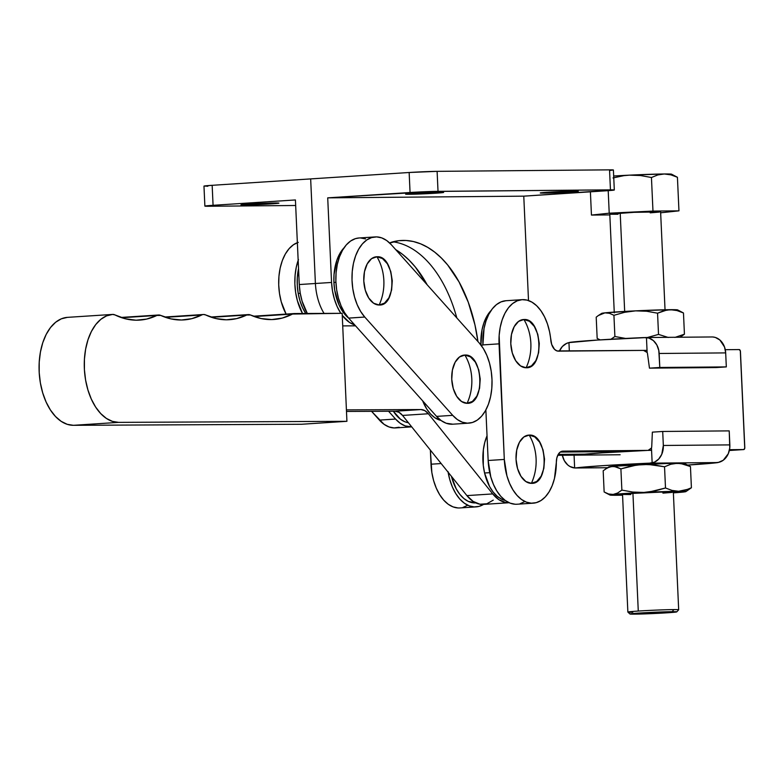 <?xml version="1.0" encoding="UTF-8"?>
<svg xmlns="http://www.w3.org/2000/svg" width="784" height="784" viewBox="0 0 784 784"><rect width="100%" height="100%" fill="white"/><g stroke="black" fill="none" stroke-linecap="round" stroke-linejoin="round"><path stroke-width="1.18" d="M301.713 424.252L346.92 421.312L342.167 313.316L292.481 314.061A12.015 7.076 -93.7 0 1 294.245 313.551A12.015 7.076 -93.7 0 1 294.5 313.541L342.167 313.316L346.92 421.312L301.713 424.252L73.412 425.31L118.629 422.37A54.067 31.86 -93.7 0 1 84.407 369.607A54.067 31.86 -93.7 0 1 112.592 314.423A12.015 7.076 -93.7 0 1 112.622 314.423A12.015 7.076 -93.7 0 1 114.934 314.913L112.592 314.423L67.385 317.363L112.592 314.423L106.536 315.883L100.852 319.313L95.736 324.566L91.395 331.475L87.984 339.756L85.632 349.115L84.427 359.19L84.407 369.607L85.583 379.985L87.916 389.922L91.297 399.056L95.619 407.043L100.715 413.57L106.389 418.421L112.435 421.38L118.629 422.37L346.92 421.312L118.629 422.37L73.412 425.31L301.713 424.252M201.743 314.962A128.164 75.509 -93.7 0 1 183.848 319.911A128.164 75.509 -93.7 0 1 160.72 315.423L156.918 315.442A12.015 7.076 -93.7 0 1 158.544 315.001A12.015 7.076 -93.7 0 1 160.72 315.423L171.039 318.902L181.457 319.999L191.757 318.676L201.743 314.962A12.015 7.076 -93.7 0 1 203.428 314.502A12.015 7.076 -93.7 0 1 205.643 314.943L203.673 314.492L165.453 317.324L201.743 314.962M121.755 317.726L156.918 315.442A128.164 75.509 -93.7 0 1 139.572 320.107A128.164 75.509 -93.7 0 1 114.934 314.913L125.469 318.804L136.122 320.205L146.677 319.068L156.918 315.442L121.755 317.726M67.453 317.363A12.015 7.076 86.3 0 0 67.414 317.363A12.015 7.076 86.3 0 0 67.385 317.363A54.067 31.86 86.3 0 0 39.2 372.547A54.067 31.86 86.3 0 0 73.412 425.31L67.228 424.32L61.181 421.351L55.507 416.51L50.411 409.973L46.089 401.996L42.708 392.862L40.376 382.925L39.2 372.547L39.22 362.13L40.425 352.045L42.777 342.696L46.187 334.415L50.529 327.506L55.644 322.244L61.328 318.823L67.385 317.363M254.222 316.55L292.481 314.061A128.164 75.509 -93.7 0 1 273.626 319.49A128.164 75.509 -93.7 0 1 250.498 315.001L246.695 315.021A12.015 7.076 -93.7 0 1 248.322 314.59A12.015 7.076 -93.7 0 1 250.498 315.001L261.072 318.549L271.744 319.568L282.279 318.069L292.481 314.061L254.222 316.55M211.543 317.304L246.695 315.021A128.164 75.509 -93.7 0 1 229.349 319.696A128.164 75.509 -93.7 0 1 205.643 314.943L215.963 318.559L226.37 319.794L236.68 318.598L246.695 315.021L211.543 317.304M509.149 502.73A42.052 24.774 -93.7 0 1 492.734 493.92L428.378 413.756L402.535 415.432L466.901 495.606L402.535 415.432L428.378 413.756A20.021 11.799 -93.7 0 0 420.91 409.552L395.077 411.228L398.978 412.306L402.535 415.432A20.021 11.799 86.3 0 0 395.077 411.228L346.489 411.453L395.077 411.228L420.91 409.552L346.42 409.895L420.91 409.552L424.81 410.62L428.378 413.756L492.734 493.92L498.977 499.741L505.798 502.534L509.267 502.72M355.554 325.84L342.726 325.899L355.554 325.84M509.286 502.72L483.444 504.406A42.052 24.774 86.3 0 1 466.901 495.606L492.734 493.92L466.901 495.606L473.144 501.417L479.965 504.22L486.844 503.779L493.254 500.133M422.703 400.898A40.053 23.598 86.3 0 0 440.941 420.4L434.895 417.754L430.641 414.099L426.839 409.15L422.703 400.898M471.801 378.809C472.154 387.551 470.586 395.714 467.088 403.299C485.531 404.632 483.199 353.417 464.892 355.064C469.057 362.159 471.36 370.068 471.801 378.809A44.061 35.574 -90.5 0 0 464.892 355.064L470.429 356.857L475.29 362.041L478.73 369.842L480.229 379.064L479.573 388.296L476.839 396.155L472.448 401.418L467.088 403.299L461.551 401.516L456.69 396.322L453.25 388.531L451.751 379.309L452.407 370.068L455.141 362.218L459.532 356.955L464.892 355.064A24.147 14.23 86.3 0 0 451.751 379.309A24.147 14.23 86.3 0 0 467.088 403.299A44.061 35.574 -90.5 0 0 471.801 378.809L471.801 378.809M479.269 343.029A44.061 25.96 -93.7 0 1 488.412 404.25L490.578 396.714L491.793 388.501L492.009 379.936L491.235 371.342L489.49 363.051L486.835 355.368L483.385 348.615L479.269 343.029L391.324 244.726L386.688 240.531L381.73 237.885L376.624 236.895L371.577 237.591L366.775 239.953L362.404 243.893L358.641 249.253L355.622 255.819L353.457 263.355L352.241 271.568L352.026 280.133L352.8 288.728L354.544 297.028L357.2 304.702L360.65 311.464L364.766 317.04L452.711 415.344L457.346 419.538L462.305 422.184L467.411 423.174L472.458 422.478L477.26 420.116L481.631 416.177L485.394 410.826L488.412 404.25A44.061 25.96 -93.7 0 1 468.852 423.144A44.061 25.96 -93.7 0 1 452.711 415.344L436.57 416.392L348.615 318.088L364.766 317.04A44.061 25.96 -93.7 0 1 352.565 268.559A44.061 25.96 -93.7 0 1 375.183 236.925A44.061 25.96 -93.7 0 1 391.324 244.726L479.269 343.029M383.856 280.505C384.209 289.247 382.641 297.41 379.142 305.005C397.576 306.338 395.254 255.114 376.947 256.77C381.112 263.855 383.415 271.774 383.856 280.505A44.061 35.574 -90.5 0 0 376.947 256.77A24.147 14.23 86.3 0 0 363.796 281.005A24.147 14.23 86.3 0 0 379.142 305.005A44.061 35.574 -90.5 0 0 383.856 280.505L383.856 280.505M375.183 236.925L359.043 237.973A44.061 25.96 86.3 0 0 336.424 269.608A44.061 25.96 86.3 0 0 348.615 318.088L342.118 310.64L338.904 304.613L334.719 290.227L333.915 282.426L334.013 274.616L336.885 260.17L339.55 254.085L344.078 247.764A40.053 23.598 86.3 0 0 333.915 282.426L335.915 282.289L333.915 282.426A40.053 23.598 86.3 0 0 348.645 318.128L364.766 317.04L452.711 415.344L436.57 416.392A44.061 25.96 86.3 0 0 452.701 424.203L468.852 423.144M393.352 411.237A40.053 23.598 86.3 0 0 408.395 422.733L404.907 421.772L400.428 419.185L393.352 411.237M305.858 313.629L302.575 307.7L299.988 300.889L298.214 293.451A40.053 23.598 86.3 0 1 298.537 268.647L297.303 277.85L297.312 285.67L298.214 293.451L300.252 293.314L298.214 293.451A40.053 23.598 86.3 0 0 305.77 313.492M411.718 426.859A44.061 25.96 -93.7 0 1 411.688 426.868L405.152 425.898L400.183 423.252L395.557 419.058L379.407 420.106A44.061 25.96 86.3 0 0 395.548 427.917L411.688 426.868A44.061 25.96 -93.7 0 1 395.557 419.058L388.58 411.257L395.557 419.058L379.407 420.106L371.567 411.335L384.042 424.301L389.001 426.947L394.107 427.937L399.154 427.241M297.361 242.677A44.061 25.96 86.3 0 0 286.101 314.08L281.24 301.791L279.496 293.5L278.712 284.896L278.937 276.331L280.153 268.118L282.309 260.582L285.337 254.016L289.1 248.655L293.471 244.726L298.273 242.364M298.165 260.366A44.061 25.96 -93.7 0 0 302.516 313.502L297.391 300.742L295.637 292.442L294.862 283.847L295.088 275.282L296.303 267.07L298.459 259.533M376.947 256.77L382.484 258.553L387.345 263.747L390.785 271.538L392.284 280.76L391.618 290.002L388.893 297.851L384.503 303.124L379.142 305.005L373.605 303.212L368.745 298.028L365.305 290.227L363.796 281.005L364.462 271.774L367.196 263.924L371.577 258.651L376.947 256.77M365.579 238.934L360.473 237.944M359.131 237.964L355.426 238.64L350.624 241.011L346.263 244.941L342.49 250.302L339.472 256.868L337.316 264.404L336.101 272.616L335.875 281.182L336.65 289.776L338.404 298.077L341.05 305.75L344.499 312.512L348.615 318.088L436.57 416.392L441.196 420.587L446.155 423.233L452.809 424.193M536.099 458.836C536.452 467.578 534.884 475.741 531.385 483.336C549.829 484.669 547.497 433.444 529.19 435.1C533.355 442.186 535.658 450.104 536.099 458.836A44.061 35.574 -90.5 0 0 529.19 435.1L523.83 436.982L519.439 442.254L516.715 450.104L516.048 459.336L517.548 468.558L520.988 476.358L525.848 481.543L531.385 483.336L536.756 481.454L541.136 476.182L543.871 468.332L544.537 459.091L543.028 449.869L539.588 442.078L534.727 436.884L529.19 435.1A24.147 14.23 86.3 0 0 516.048 459.336A24.147 14.23 86.3 0 0 531.385 483.336A44.061 35.574 -90.5 0 0 536.099 458.836L536.099 458.836M451.437 476.339A40.053 23.598 86.3 0 0 475.731 502.897L468.273 501.388L463.844 498.506L459.767 494.263L456.21 488.814L451.437 476.339M530.856 343.255C531.209 351.996 529.631 360.16 526.133 367.745C544.576 369.078 542.254 317.863 523.947 319.509C528.112 326.605 530.415 334.513 530.856 343.255A44.061 35.574 -90.5 0 0 523.947 319.509L518.577 321.391L514.196 326.663L511.462 334.513L510.796 343.755L512.305 352.976L515.745 360.767L520.605 365.961L526.133 367.745L531.503 365.863L535.884 360.591L538.618 352.741L539.284 343.5L537.785 334.288L534.335 326.487L529.474 321.303L523.947 319.509A24.147 14.23 86.3 0 0 510.796 343.755A24.147 14.23 86.3 0 0 526.133 367.745A44.061 35.574 -90.5 0 0 530.856 343.255L530.856 343.255M484.571 472.997A40.053 23.598 86.3 0 0 505.239 500.437L501.701 499.222L497.272 496.341L493.195 492.087L489.637 486.639L484.571 472.997L489.726 472.664L484.571 472.997L483.267 465.333L483.365 449.781L484.757 442.49L487.04 435.786A40.053 23.598 86.3 0 0 484.571 472.997M482.915 345.038L481.023 345.156L482.915 345.038M480.906 344.999A40.053 23.598 86.3 0 1 491.068 310.513L486.55 316.824L483.885 322.91L482.013 329.848L480.915 345.166M625.544 451.496L560.246 452.064L625.544 451.496M524.829 501.584L520.106 503.7M515.166 504.239L510.188 503.161L505.347 500.515L500.839 496.39L496.811 490.951L493.42 484.385L490.794 476.927L488.158 460.492L485.864 409.973L488.158 460.492A44.061 25.96 86.3 0 0 516.999 504.23L533.149 503.181A44.061 25.96 -93.7 0 1 504.308 459.444L499.153 335.474L500.192 327.379L502.152 319.892L504.935 313.267L508.463 307.759L512.599 303.565L517.195 300.831L522.066 299.674L527.054 300.115L531.964 302.163L536.628 305.721L540.862 310.67L544.517 316.824L547.457 323.959L549.574 331.818L551.681 344.401L554.513 349.331L557.042 350.948L647.035 350.37L558.375 351.144A12.015 7.076 -93.7 0 1 550.799 340.099A44.061 25.96 -93.7 0 0 522.183 299.664A44.061 25.96 -93.7 0 0 499.055 343.853L504.308 459.444L488.158 460.492L504.308 459.444L506.934 475.878L509.571 483.326L512.961 489.902L516.989 495.341L521.497 499.467L526.329 502.113L531.307 503.191L536.256 502.652L540.98 500.535L545.311 496.889L549.094 491.872L552.181 485.659L554.474 478.485L556.346 462.295A44.061 25.96 -93.7 0 1 533.149 503.181M522.183 299.664L506.033 300.713A44.061 25.96 86.3 0 0 482.915 344.901L484.051 328.437L486.002 320.94L488.795 314.325L492.323 308.808L496.458 304.613L501.045 301.889L505.925 300.723M743.712 449.565A1.999 1.176 -93.7 0 0 743.751 449.555A1.999 1.176 -93.7 0 0 744.8 447.546L740.439 351.565A1.999 1.176 -93.7 0 0 739.165 349.576L725.278 349.693L739.165 349.576L740.312 350.801L744.741 448.321L743.712 449.565L729.512 449.683L743.712 449.565L729.345 450.496L743.742 449.555L729.345 450.496M651.573 450.359L562.912 451.133L560.364 451.986L558.237 454.377L556.836 457.974L556.346 462.295A12.015 7.076 -93.7 0 1 562.677 451.143A12.015 7.076 -93.7 0 1 562.912 451.133L651.573 450.359M482.915 344.901L499.055 343.853L482.915 344.901M620.124 454.759L557.747 455.308L620.124 454.759M467.666 505.298L462.952 507.424M458.003 507.954L453.025 506.876L448.193 504.23L443.685 500.104L439.657 494.665L436.267 488.099L433.63 480.641L431.857 472.585L430.357 450.085L431.004 464.206A44.061 25.96 86.3 0 0 459.845 507.944L475.986 506.895A44.061 25.96 -93.7 0 1 448.115 472.203M584.531 454.161L558.228 454.387L584.531 454.161M483.816 504.249L479.093 506.366L474.153 506.905L469.175 505.827L464.344 503.181L459.826 499.055L455.798 493.616L452.407 487.05L449.781 479.592L448.007 471.537M441.167 463.55L431.004 464.206L441.167 463.55M483.581 504.396A44.061 25.96 -93.7 0 1 475.986 506.895M271.146 203.889A19.022 0.51 -2.6 0 1 251.341 204.84A19.022 0.51 -2.6 0 1 240.923 204.849A19.022 0.51 -2.6 0 1 248.704 204.085L278.918 203.105L250.047 204.879L240.943 204.869L248.704 204.085A19.022 0.51 -2.6 0 1 268.52 203.144A19.022 0.51 -2.6 0 1 278.928 203.125A19.022 0.51 -2.6 0 1 271.146 203.889L271.107 203.066L271.146 203.889M435.845 193.187A19.022 0.51 -2.6 0 1 416.03 194.128A19.022 0.51 -2.6 0 1 405.612 194.148A19.022 0.51 -2.6 0 1 413.403 193.383L443.607 192.403L418.097 194.06L406.151 194.246L413.403 193.383A19.022 0.51 -2.6 0 1 433.209 192.443A19.022 0.51 -2.6 0 1 443.626 192.423A19.022 0.51 -2.6 0 1 435.845 193.187L435.806 192.364L435.845 193.187M570.487 192.021A19.022 0.51 -2.6 0 1 550.672 192.962A19.022 0.51 -2.6 0 1 540.254 192.982A19.022 0.51 -2.6 0 1 548.045 192.207L578.249 191.227L552.74 192.893L540.274 193.001L548.045 192.207A19.022 0.51 -2.6 0 1 567.851 191.267A19.022 0.51 -2.6 0 1 578.269 191.247A19.022 0.51 -2.6 0 1 570.487 192.021L570.448 191.198L570.487 192.021M207.829 186.259L204.203 186.024L212.16 185.308L409.15 172.5L410.061 192.501L327.712 197.852L331.554 282.446L315.403 283.494A44.061 25.96 86.3 0 0 324.057 313.404A44.061 25.96 -93.7 0 1 315.403 283.494L299.263 284.543A44.061 25.96 86.3 0 0 307.328 313.482L302.095 301.183L300.203 293.04L299.263 284.543L295.421 199.949L213.072 205.31L212.16 185.308L310.66 178.909L315.403 283.494L299.263 284.543L295.421 199.949L213.072 205.31L212.16 185.308A20.021 0.539 177.4 0 0 203.967 186.112L204.879 206.114A20.021 0.539 -2.6 0 1 213.072 205.31L205.114 206.016L208.74 206.251A20.021 0.539 -2.6 0 1 204.879 206.114M295.676 205.496L208.74 206.251L295.676 205.496M395.695 249.626A120.158 70.795 86.3 0 1 427.162 284.788L415.412 267.128L409.091 260.141L402.427 254.241L395.489 249.498M392.921 241.815A120.158 70.795 -93.7 0 1 456.807 317.922A120.158 70.795 86.3 0 0 392.921 241.815M528.514 300.556L523.771 196.157L614.293 189.973A20.021 0.539 -2.6 0 1 606.12 190.796L523.771 196.157L327.712 197.852L331.554 282.446L332.494 290.942L334.386 299.086L337.149 306.564L340.824 313.326A44.061 25.96 -93.7 0 1 331.554 282.446L315.403 283.494L310.66 178.909L409.15 172.5L410.061 192.501A20.021 0.539 -2.6 0 1 438.021 191.345L437.109 171.353A20.021 0.539 177.4 0 0 409.15 172.5L437.109 171.353L438.021 191.345L610.452 189.855A20.021 0.539 -2.6 0 1 614.313 189.993L610.452 189.855L609.54 169.854L610.452 189.855L432.268 191.463L327.712 197.852L523.771 196.157L528.514 300.556M614.313 189.993L613.402 169.991A20.021 0.539 177.4 0 0 609.54 169.854L437.109 171.353L609.54 169.854L613.382 169.971L610.491 170.402M342.265 315.384L349.497 322.42L354.74 324.939A44.061 25.96 -93.7 0 1 342.265 315.384M389.599 243.089L398.752 240.698L406.043 240.482L413.364 241.531L420.636 243.844L427.78 247.401L434.718 252.144L441.392 258.044L447.713 265.031L459.052 281.946L468.254 302.193L474.947 324.899L477.946 341.55A120.158 70.795 -93.7 0 0 400.938 240.502A120.158 70.795 -93.7 0 0 391.559 242.187A20.021 11.799 -93.7 0 0 389.687 243.04M632.766 612.255A25.431 0.686 -2.6 0 1 627.866 612.069A25.431 0.686 -2.6 0 1 638.274 611.05A25.431 0.686 177.4 0 0 627.876 612.088L629.964 613.999A23.432 0.627 -2.6 0 1 645.781 612.667A23.432 0.627 -2.6 0 1 672.251 611.687L673.779 609.589A25.431 0.686 177.4 0 0 638.274 611.05A25.431 0.686 -2.6 0 1 673.779 609.589A25.431 0.686 -2.6 0 1 678.679 609.766L673.338 492.117A25.431 0.686 177.4 0 0 659.413 492.136A25.431 0.686 177.4 0 0 632.933 493.401L638.274 611.05L632.933 493.401L661.137 492.087L673.035 492.234M676.759 611.873L678.67 609.785A25.431 0.686 177.4 0 0 673.779 609.589L672.251 611.687A23.432 0.627 -2.6 0 1 676.759 611.873A23.432 0.627 -2.6 0 1 660.344 613.206A23.432 0.627 -2.6 0 1 634.472 614.146L676.749 611.834L643.497 612.794L631.375 613.696L629.983 614.009L634.472 614.146A23.432 0.627 -2.6 0 1 629.964 613.999M664.371 310.405L665.067 310.503L660.608 211.807A25.431 0.686 177.4 0 0 646.682 211.837A25.431 0.686 177.4 0 0 620.203 213.091L624.672 311.434L620.203 213.091A25.431 0.686 177.4 0 0 609.795 214.12L634.119 212.327L660.304 211.925M690.361 464.892A74.098 1.989 -2.6 0 1 687.646 465.069L718.663 462.344A16.817 13.583 -90.5 0 0 729.855 444.891L729.218 430.886L662.705 431.465L729.218 430.886L729.767 447.938L728.287 453.711L723.26 460.247L718.026 462.56L649.564 463.158L654.522 462.129L658.727 459.042L661.774 454.289L663.333 445.469L729.855 444.891L663.333 445.469L662.705 431.465L663.333 445.469A16.817 13.583 89.5 0 1 652.151 462.923L651.465 448.027L652.151 462.923L649.564 463.158L718.026 462.56A74.098 1.989 -2.6 0 1 690.361 464.892M684.942 491.627L658.609 491.803L613.157 494.439L608.639 493.998L604.141 491.98L603.18 470.772L604.141 491.98L608.639 493.998L613.157 494.439L617.596 493.038L621.869 490.098L620.899 468.891L616.41 466.882L611.883 466.441L607.453 467.823L603.18 470.772L608.688 466.95L614.156 466.431L620.899 468.891L621.869 490.098L632.776 492.058L643.84 492.44L654.826 490.99L665.498 487.991L664.538 466.784L653.64 464.824L642.566 464.442L631.59 465.892L620.899 468.891L637.029 464.941L648.123 464.412L664.538 466.784L670.8 464.255L677.337 463.275L683.903 464.128L690.449 466.558L691.41 487.766L688.283 489.206L678.611 491.274L671.996 490.412L665.498 487.991L664.538 466.784L670.8 464.255L677.337 463.275A38.053 1.019 177.4 0 0 642.566 464.442A38.053 1.019 177.4 0 0 611.883 466.441A38.053 1.019 177.4 0 0 608.688 466.95L609.727 467.186M685.951 464.549L690.449 466.558L691.41 487.766L687.137 490.715M685.902 491.588L691.41 487.766L685.098 490.304L678.611 491.274A38.053 1.019 -2.6 0 1 685.902 491.588A38.053 1.019 -2.6 0 1 682.707 492.107L682.707 492.107A38.053 1.019 -2.6 0 1 673.368 492.871L680.443 492.107M620.516 494.998L613.941 495.057L622.555 495.184A38.053 1.019 -2.6 0 1 617.253 495.263L620.516 494.998M613.157 494.439L610.138 495.096L617.253 495.263A38.053 1.019 -2.6 0 1 609.962 495.037A38.053 1.019 -2.6 0 1 613.157 494.439A38.053 1.019 -2.6 0 1 643.84 492.44L632.776 492.058L621.869 490.098L617.596 493.038L613.157 494.439M671.8 492.421L662.931 493.136M630.748 494.547L622.545 494.449L632.933 493.401A25.431 0.686 177.4 0 0 622.525 494.42L627.866 612.069M605.297 469.136L609.648 466.911L614.186 466.215L666.42 463.501L680.62 463.481L690.449 466.558L684.628 463.501A38.053 1.019 177.4 0 0 677.337 463.275L683.589 463.354L684.657 463.569L683.138 463.903M649.377 491.94L643.84 492.44A38.053 1.019 -2.6 0 1 678.611 491.274L671.996 490.412L665.498 487.991L649.377 491.94M649.181 449.947L651.465 448.027A4.008 3.234 89.5 0 0 651.729 446.664L652.366 432.141L662.705 431.465L652.366 432.141L651.729 446.664A4.008 3.234 89.5 0 1 651.465 448.027L648.299 450.251M562.295 455.073L564.294 460.629L567.743 464.951L569.89 466.47L574.643 467.96L574.064 455.161L574.643 467.96L575.289 467.979A74.098 1.989 -2.6 0 1 649.564 463.158L602.955 465.647L574.643 467.96A16.817 13.583 89.5 0 1 562.334 455.269M646.986 450.447A74.098 1.989 177.4 0 0 575.27 455.112L602.377 452.848L646.986 450.447M575.289 467.979L607.502 467.705L574.643 467.96M671.349 463.991L672.045 464.089M596.203 317.187L597.173 338.404L600.132 339.884L597.173 338.404L596.203 317.187L598.319 315.55L596.203 317.187M676.161 310.317L677.69 309.984L676.612 309.768L667.076 309.954L657.56 313.198L663.832 310.67L670.359 309.69L635.589 310.856L646.663 311.248L657.56 313.198L658.521 334.405L668.331 337.483L658.521 334.405L647.31 337.522L658.521 334.405L657.56 313.198L646.663 311.248L635.589 310.856L624.613 312.306L613.931 315.305L614.891 336.512L610.628 339.462L614.891 336.512L613.931 315.305L609.433 313.296L604.915 312.855L598.319 315.55L601.71 313.365A38.053 1.019 177.4 0 1 604.915 312.855L602.122 313.237L602.759 313.61M614.891 336.512L625.799 338.472L614.891 336.512M678.973 310.964L683.472 312.973L677.65 309.915A38.053 1.019 177.4 0 0 670.359 309.69L676.935 310.542L683.472 312.973L684.432 334.19L674.897 337.434L684.432 334.19L680.169 337.13M598.319 315.55L604.915 312.855A38.053 1.019 177.4 0 1 635.589 310.856L604.915 312.855L609.433 313.296L613.931 315.305L624.613 312.306L635.589 310.856A38.053 1.019 177.4 0 1 670.359 309.69L676.935 310.542L683.472 312.973L684.432 334.19L680.14 337.238M559.374 351.134A16.817 13.583 89.5 0 1 568.949 342.618L597.261 340.07L646.457 337.571A16.817 13.583 89.5 0 1 659.158 353.476L659.795 367.471L649.466 368.147L647.506 353.79A4.008 3.234 89.5 0 0 647.133 352.467L643.762 350.536L647.133 352.467L646.457 337.571L647.133 352.467A4.008 3.234 89.5 0 1 647.506 353.79L649.466 368.147L659.795 367.471L658.795 350.458L656.806 344.901L653.346 340.579L648.887 338.051L643.86 337.571A74.098 1.989 177.4 0 0 569.586 342.392L568.949 342.618L569.331 351.046L568.949 342.618L566.577 343.402L562.363 346.499L559.325 351.242M712.97 336.993L715.41 337.473L719.869 340.001L724.524 346.998L725.68 352.898L726.317 366.902L715.978 367.569L649.466 368.147L715.978 367.569L726.317 366.902L659.795 367.471L726.317 366.902L725.68 352.898L659.158 353.476L725.68 352.898A16.817 13.583 -90.5 0 0 712.97 336.993L712.323 336.973M670.095 174.607L671.623 174.273L670.555 174.058L664.283 173.979L629.415 175.155L640.518 175.538L651.445 177.498L657.776 174.95L664.283 173.979L670.918 174.852L677.425 177.272L671.594 174.205A38.151 1.019 177.4 0 0 664.283 173.979A38.151 1.019 177.4 0 0 629.415 175.155L640.518 175.538L651.445 177.498L652.974 211.072L678.954 210.847L677.425 177.272L678.954 210.847L661.186 212.738L678.954 210.847L652.974 211.072L609.217 213.189L591.45 215.071L609.834 214.914L591.45 215.071L590.401 191.825L591.45 215.071L609.217 213.189L608.198 190.659L609.217 213.189L652.974 211.072L651.445 177.498L657.776 174.95L664.283 173.979L670.918 174.852L677.425 177.272L675.171 176.096M659.07 212.111L650.201 212.836M618.017 214.248L610.52 214.248M629.415 175.155L613.676 176.008A38.151 1.019 177.4 0 1 629.415 175.155L623.868 175.655L629.415 175.155M613.019 177.939L623.868 175.655L613.019 177.939M158.544 315.001L120.942 317.442M112.622 314.423L67.414 317.363M294.235 313.551L253.34 316.207M248.322 314.59L210.72 317.03M203.428 314.502L164.62 317.02M605.375 492.666L609.962 495.037M575.035 467.999L607.482 467.725M598.398 339.08L599.966 339.893M644.84 337.541L712.578 336.953M609.795 214.12L614.284 312.845"/></g></svg>
